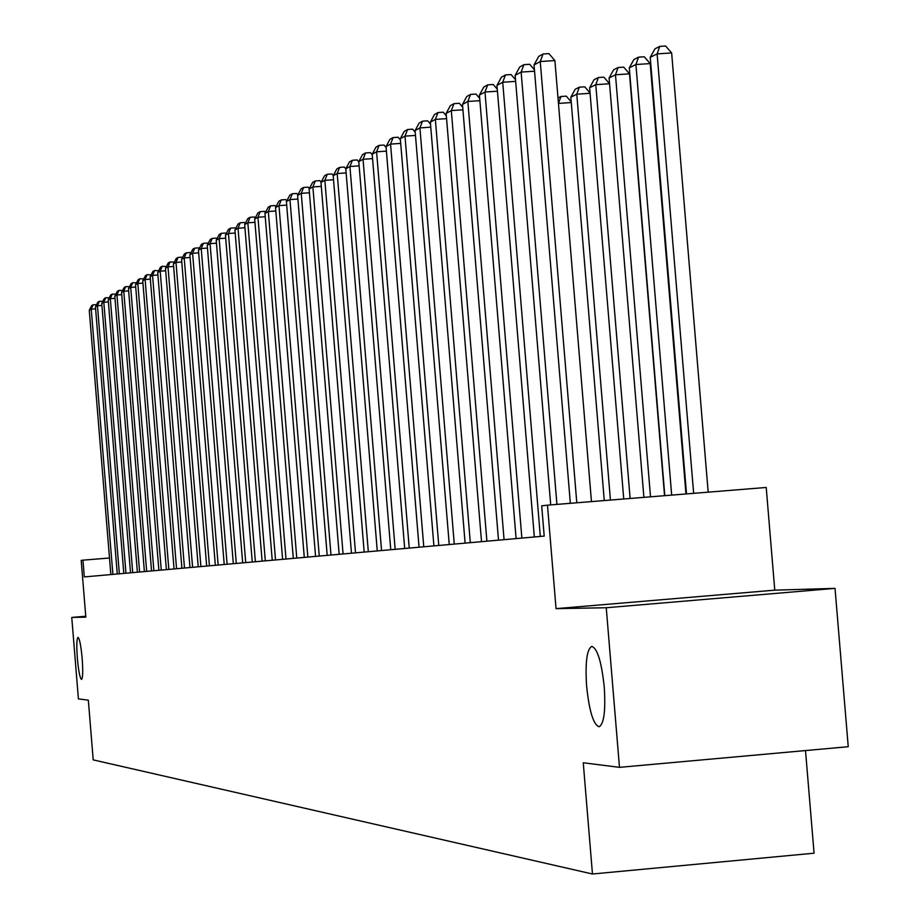 <?xml version="1.0" encoding="UTF-8"?>
<svg xmlns="http://www.w3.org/2000/svg" width="920" height="920" viewBox="0 0 920 920"><rect width="100%" height="100%" fill="white"/><g stroke="black" fill="none" stroke-linecap="round" stroke-linejoin="round"><path stroke-width="1.38" d="M586.603 686.09C585.12 662.411 586.856 649.175 591.813 646.38C597.436 648.416 601.577 661.986 604.244 687.056C605.716 710.55 604.026 723.787 599.184 726.765C593.469 724.925 589.271 711.367 586.603 686.09M77.349 658.283C76.463 645.679 76.682 638.71 78.016 637.376C79.591 638.583 80.971 645.644 82.179 658.547C83.064 671.151 82.846 678.12 81.523 679.443C79.936 678.235 78.556 671.186 77.349 658.283M85.744 616.25L71.76 617.423L85.824 617.159L81.19 560.372L82.938 560.165L84.306 576.92L544.203 536.107L541.707 505.85L547.481 505.16L556.048 608.649L606.245 607.74L835.026 588.374L774.766 590.157L766.21 487.462L547.481 505.16M835.026 588.374L848.24 746.706L619.482 767.349L583.257 762.772L592.469 874L93.207 759.885L88.331 700.166L78.407 698.901L71.76 617.423M619.482 767.349L606.245 607.74M805.506 750.57L814.062 853.196L592.469 874M109.491 558.003L82.938 560.165M774.766 590.157L556.048 608.649M110.848 574.563L89.263 310.281L91.229 309.2L95.611 308.878M112.884 574.379L91.229 309.2L93.081 304.796L96.565 304.716M89.263 310.281L91.701 305.566L93.081 304.796M117.265 573.999L95.438 306.866L97.451 305.762L101.924 305.44M119.347 573.804L97.451 305.762L99.325 301.323L102.867 301.266M95.438 306.866L97.911 302.105L99.325 301.323M123.82 573.413L101.763 303.381L103.81 302.254L108.387 301.921M125.959 573.217L103.81 302.254L105.708 297.769L109.296 297.735M101.763 303.381L104.259 298.563L105.708 297.769M130.525 572.815L108.215 299.828L110.32 298.666L114.988 298.322M132.71 572.62L110.32 298.666L112.228 294.135L115.885 294.135M108.215 299.828L110.745 294.952L112.228 294.135M137.379 572.205L114.816 296.183L116.966 294.998L121.739 294.653M139.61 572.01L116.966 294.998L118.887 290.421L122.613 290.455M114.816 296.183L117.38 291.26L118.887 290.421M144.382 571.584L121.566 292.457L123.763 291.249L128.65 290.892M146.671 571.389L123.763 291.249L125.706 286.614L129.49 286.683M121.566 292.457L124.165 287.477L125.706 286.614M151.547 570.952L128.466 288.65L130.709 287.419L135.712 287.051M153.881 570.745L130.709 287.419L132.675 282.739L136.528 282.842M128.466 288.65L131.1 283.613L132.675 282.739M158.884 570.297L135.527 284.763L137.827 283.498L142.945 283.13M161.264 570.089L137.827 283.498L139.805 278.76L143.727 278.898M135.527 284.763L138.184 279.657L139.805 278.76M166.382 569.641L142.749 280.772L145.107 279.484L150.339 279.105M168.831 569.422L145.107 279.484L147.096 274.689L151.098 274.873M142.749 280.772L145.452 275.609L147.096 274.689M174.064 568.951L150.144 276.702L152.547 275.367L157.918 274.988M176.559 568.732L152.547 275.367L154.571 270.526L158.642 270.744M150.144 276.702L152.881 271.469L154.571 270.526M181.918 568.261L157.711 272.527L160.183 271.158L165.68 270.767M184.483 568.031L160.183 271.158L162.219 266.271L166.37 266.524M157.711 272.527L160.482 267.237L162.219 266.271M189.968 567.548L165.473 268.249L167.992 266.858L173.627 266.455M192.59 567.306L167.992 266.858L170.05 261.901L174.282 262.2M165.473 268.249L168.268 262.89L170.05 261.901M198.225 566.812L173.408 263.867L175.996 262.441L181.769 262.027M200.905 566.57L175.996 262.441L178.066 257.427L181.895 257.151L182.39 257.772M173.408 263.867L176.249 258.439L178.066 257.427M206.666 566.064L181.55 259.382L184.195 257.911L190.118 257.496M209.427 565.811L184.195 257.911L186.288 252.85L190.164 252.574L190.704 253.242M181.55 259.382L184.425 253.885L186.288 252.85M215.337 565.294L189.888 254.782L192.602 253.276L198.674 252.85M218.155 565.041L192.602 253.276L194.718 248.147L198.639 247.871L199.214 248.584M189.888 254.782L192.809 249.216L194.718 248.147M224.215 564.5L198.444 250.056L201.227 248.526L207.448 248.078M227.113 564.247L201.227 248.526L203.366 243.328L207.333 243.052L207.954 243.823M198.444 250.056L201.399 244.421L203.366 243.328M233.323 563.695L207.218 245.226L210.07 243.65L216.453 243.19M236.29 563.431L210.07 243.65L212.221 238.395L216.246 238.107L216.913 238.935M207.218 245.226L210.22 239.51L212.221 238.395M242.673 562.867L216.211 240.258L219.144 238.636L225.699 238.177M245.72 562.591L219.144 238.636L221.317 233.323L225.4 233.036L226.101 233.921M216.211 240.258L219.259 234.473L221.317 233.323M252.264 562.016L225.446 235.163L228.459 233.507L235.186 233.024M255.392 561.74L228.459 233.507L230.655 228.114L234.784 227.827L235.543 228.769M225.446 235.163L228.539 229.298L230.655 228.114M262.108 561.142L234.933 229.931L238.027 228.229L244.927 227.746M265.316 560.855L238.027 228.229L240.246 222.778L244.421 222.479L245.237 223.491M234.933 229.931L238.073 223.986L240.246 222.778M272.228 560.245L244.674 224.56L247.848 222.812L254.943 222.306M275.517 559.947L247.848 222.812L250.09 217.292L254.322 216.993L255.196 218.063M244.674 224.56L247.859 218.534L250.09 217.292M282.612 559.325L254.679 219.04L257.945 217.246L265.236 216.729M286.005 559.026L257.945 217.246L260.199 211.646L264.5 211.347L265.42 212.497M254.679 219.04L257.911 212.934L260.199 211.646M293.296 558.371L264.96 213.371L268.318 211.519L275.816 211.002M296.78 558.06L268.318 211.519L270.606 205.85L274.953 205.551L275.942 206.77M264.96 213.371L268.249 207.172L270.606 205.85M304.278 557.405L275.529 207.54L278.978 205.643L286.695 205.102M307.855 557.083L278.978 205.643L281.29 199.893L285.706 199.594L286.752 200.882M275.529 207.54L278.875 201.25L281.29 199.893M315.572 556.393L286.407 201.549L289.961 199.583L297.896 199.03M319.263 556.071L289.961 199.583L292.295 193.763L296.757 193.453L297.884 194.833M286.407 201.549L289.8 195.155L292.295 193.763M327.198 555.37L297.597 195.373L301.254 193.361L309.43 192.786M330.993 555.024L301.254 193.361L303.611 187.461L308.142 187.139L309.339 188.6M297.597 195.373L301.047 188.887L303.611 187.461M339.158 554.3L309.12 189.014L312.88 186.944L321.298 186.357M343.068 553.955L312.88 186.944L315.261 180.964L319.861 180.642L321.126 182.195M309.12 189.014L312.616 182.436L315.261 180.964M351.474 553.207L320.976 182.47L324.852 180.343L333.534 179.733M355.511 552.851L324.852 180.343L327.267 174.271L331.924 173.949L333.281 175.593M320.976 182.47L324.541 175.789L327.267 174.271M364.171 552.08L333.201 175.731L337.191 173.535L346.138 172.914M368.322 551.712L337.191 173.535L339.629 167.382L344.367 167.06L345.793 168.785L377.257 550.919M333.201 175.731L336.823 168.946L339.629 167.382M359.145 165.876L349.922 166.508L345.793 168.785L349.485 161.886L352.383 160.275L357.19 159.942L358.811 161.908M381.547 550.539L349.922 166.508L352.383 160.275M390.758 549.723L358.788 161.621L363.043 159.275L372.554 158.631M395.174 549.332L363.043 159.275L365.527 152.95L370.403 152.617L372.243 154.824M358.788 161.621L362.537 154.606L365.527 152.95M404.685 548.492L372.197 154.227L376.579 151.811L386.4 151.133M409.239 548.09L376.579 151.811L379.097 145.383L384.054 145.049L386.101 147.522M372.197 154.227L376.015 147.096L379.097 145.383M419.06 547.216L386.032 146.602L390.563 144.095L400.706 143.405M423.763 546.802L390.563 144.095L393.104 137.574L398.13 137.241L400.418 139.978M386.032 146.602L389.919 139.345L393.104 137.574M433.906 545.893L400.315 138.713L404.995 136.137L415.483 135.424M438.771 545.468L404.995 136.137L407.572 129.513L412.678 129.168L415.219 132.204M400.315 138.713L404.282 131.341L407.572 129.513M449.247 544.536L415.081 130.571L419.922 127.903L430.767 127.167M454.273 544.088L419.922 127.903L422.522 121.175L427.719 120.83L430.514 124.165M415.081 130.571L419.129 123.073L422.522 121.175M465.106 543.134L430.353 122.153L435.355 119.393L446.568 118.634M470.304 542.662L435.355 119.393L437.989 112.562L443.267 112.205L446.338 115.862M430.353 122.153L434.47 114.517L437.989 112.562M481.516 541.673L446.142 113.436L451.317 110.584L462.933 109.813M486.898 541.19L451.317 110.584L453.985 103.649L459.344 103.281L462.725 107.284M446.142 113.436L450.34 105.673L453.985 103.649M571.262 102.545L558.452 103.408M558.003 98.003L560.97 96.508L566.294 96.151L571.216 101.879M558.452 103.35L560.97 96.508M498.502 540.166L462.484 104.431L467.854 101.465L479.883 100.671M504.068 539.672L467.854 101.465L470.546 94.415L475.996 94.047L479.688 98.417M462.484 104.431L466.773 96.519L470.546 94.415M590.077 93.311L576.771 94.196L610.431 500.066M604.268 500.572L570.825 97.186L575.172 89.297L579.347 87.181L584.764 86.825L590.042 92.966M579.347 87.181L576.771 94.196L570.825 97.186M516.097 538.602L479.423 95.093L484.978 92.023L497.444 91.195M521.858 538.096L484.978 92.023L487.692 84.859L493.246 84.49L497.283 89.228M479.423 95.093L483.793 87.032L487.692 84.859M623.737 498.996L589.616 87.757L594.044 79.718L598.38 77.533L603.888 77.165L609.569 83.743L595.78 84.663L630.119 498.479M598.38 77.533L595.78 84.663L589.616 87.757M534.324 536.992L496.961 85.41L502.722 82.237L515.66 81.374M540.304 536.452L502.722 82.237L505.471 74.945L511.129 74.566L515.522 79.718M496.961 85.41L501.434 77.199L505.471 74.945M664.55 495.696L629.51 73.853L615.48 74.773L650.52 496.823M643.896 497.363L609.086 77.981L613.617 69.793L618.102 67.528L623.714 67.148L629.51 73.853M618.102 67.528L615.48 74.773L609.086 77.981M550.712 504.907L515.154 75.371L521.134 72.082L534.554 71.196M556.922 504.401L521.134 72.082L523.917 64.664L529.667 64.285L534.439 69.862M515.154 75.371L519.719 66.999L523.917 64.664M685.963 493.959L650.187 63.583L635.904 64.526L671.681 495.121M664.815 495.673L629.28 67.85L633.903 59.512L638.56 57.143L644.264 56.775L650.187 63.583M638.56 57.143L635.904 64.526L629.28 67.85M570.342 503.32L534.037 64.963L540.247 61.536L554.898 60.582L548.918 53.613L543.053 53.992L540.247 61.536L576.794 502.791M591.456 501.607L554.898 60.582M534.037 64.963L538.706 56.419L543.053 53.992M708.181 492.166L671.646 52.934L657.11 53.889L693.645 493.338M686.515 493.913L650.221 57.339L654.959 48.829L659.789 46.379L665.597 46L671.646 52.934M659.789 46.379L657.11 53.889L650.221 57.339"/></g></svg>
